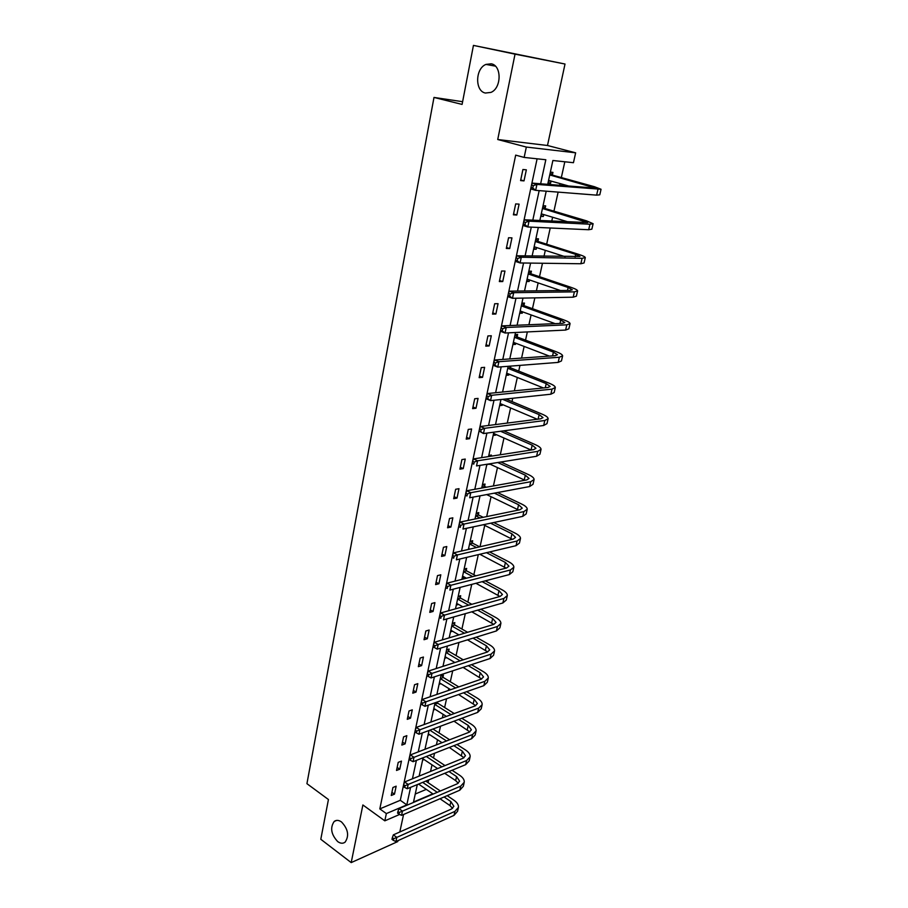 <?xml version="1.0" encoding="UTF-8"?>
<svg xmlns="http://www.w3.org/2000/svg" width="908" height="908" viewBox="0 0 908 908"><rect width="100%" height="100%" fill="white"/><g stroke="black" fill="none" stroke-linecap="round" stroke-linejoin="round"><path stroke-width="1.36" d="M341.533 821.978C348.15 829.083 349.342 835.803 345.108 842.147C342.94 843.759 340.455 843.566 337.674 841.568C331.102 834.407 329.945 827.699 334.212 821.434C336.346 819.867 338.786 820.049 341.533 821.978M491.194 63.798C501.874 65.387 501.625 88.212 490.933 92.4L485.428 93.036C474.816 91.231 475.179 68.543 485.95 64.411L491.194 63.798M399.679 814.442L384.822 820.832L362.882 804.965L351.203 862.6L320.796 839.276L328.435 799.517L306.927 783.672L433.99 97.44L462.093 104.42L473.443 45.4L565.014 64.025L515.029 54.151L497.732 139.514L526.334 147.062L575.649 152.816L573.447 162.702L552.881 160.5L547.683 184.426M473.443 45.4L515.029 54.151M351.203 862.6L397.749 841.58L397.942 840.66M497.732 139.514L547.49 145.496L565.014 64.025M547.49 145.496L575.649 152.816M428.077 782.651L428.678 779.904M430.54 771.46L432.004 764.831M433.513 757.964L434.546 753.265M436.396 744.878L437.52 739.77M439.029 732.926L440.505 726.207M442.344 717.888L443.127 714.335M444.625 707.514L446.554 698.74M448.37 690.477L448.802 688.525M450.3 681.738L452.706 670.83M456.066 655.576L458.949 642.467M461.911 629.04L465.293 613.66M467.847 602.095L471.74 584.389M473.863 574.741L478.3 554.629M480.026 546.752L484.736 525.369M486.677 516.595L491.058 496.699M493.419 485.939L497.471 467.586M500.285 454.772L503.974 438.008M505.404 431.561L505.608 430.585M507.266 423.083L510.591 407.976M512.01 401.563L512.736 398.26M514.359 390.86L517.322 377.456M518.718 371.088L519.978 365.379M521.578 358.081L524.143 346.436M525.539 340.137L527.344 331.919M528.921 324.746L531.089 314.928M532.463 308.675L534.846 297.892M536.401 290.821L538.138 282.899M539.511 276.702L542.473 263.252M543.994 256.306L545.311 250.336M546.661 244.195L550.237 227.999M551.735 221.189L552.609 217.239M553.937 211.167L558.136 192.11M559.612 185.436L560.02 183.586M561.337 177.571L564.821 161.772M399.815 831.989L403.572 814.476M462.615 101.696L433.99 97.44M401.461 761.108L398.215 762.368L396.512 770.461L399.758 769.19L401.461 761.108M412.289 709.84L409.02 710.987L407.272 719.329L410.529 718.16L412.289 709.84M423.434 657.04L420.154 658.062L418.35 666.654L421.63 665.609L423.434 657.04M434.932 602.628L431.629 603.514L429.768 612.367L433.059 611.459L434.932 602.628M446.781 546.537L443.456 547.286L441.538 556.411L444.852 555.651L446.781 546.537M458.994 488.686L455.657 489.276L453.682 498.696L457.008 498.083L458.994 488.686M471.604 428.985L468.256 429.416L466.201 439.131L469.561 438.678L471.604 428.985M484.622 367.343L481.251 367.604L479.14 377.649L482.511 377.353L484.622 367.343M498.072 303.681L494.678 303.749L492.499 314.123L495.881 314.02L498.072 303.681M511.964 237.873L508.559 237.748L506.312 248.474L509.706 248.565L511.964 237.873M526.345 169.83L522.917 169.501L520.59 180.59L524.007 180.885L526.345 169.83M540.635 183.825L545.822 159.74L524.154 157.424L515.676 155.132L379.816 808.892L400.292 800.3L537.105 158.809M519.092 204.141L515.687 203.914L513.383 214.821L516.8 215.014L519.092 204.141M504.962 271.049L501.568 271.027L499.343 281.571L502.737 281.559L504.962 271.049M491.296 335.767L487.914 335.937L485.769 346.141L489.14 345.948L491.296 335.767M478.062 398.408L474.702 398.76L472.625 408.634L475.985 408.26L478.062 398.408M465.248 459.073L461.9 459.584L459.891 469.152L463.239 468.607L465.248 459.073M452.842 517.832L449.505 518.502L447.565 527.775L450.89 527.083L452.842 517.832M440.811 574.798L437.497 575.615L435.602 584.604L438.916 583.765L440.811 574.798M429.144 630.038L425.852 630.992L424.013 639.72L427.305 638.744L429.144 630.038M417.816 683.645L414.547 684.723L412.765 693.179L416.034 692.078L417.816 683.645M406.829 735.662L403.583 736.865L401.847 745.082L405.104 743.856L406.829 735.662M396.16 786.18L392.926 787.497L391.246 795.476L394.481 794.148L396.16 786.18M524.154 157.424L526.334 147.062M384.822 820.832L386.354 813.579L406.818 804.885L410.586 787.361M379.816 808.892L386.354 813.579M412.436 778.814L416.397 760.382M418.236 751.892L422.311 732.983M424.127 724.55L428.304 705.141M430.108 696.776L434.399 676.857M436.192 668.56L440.596 648.108M442.366 639.879L446.884 618.893M448.643 610.744L453.285 589.201M455.022 581.131L459.789 559.022M461.514 551.031L466.406 528.331M468.108 520.42L473.125 497.119M474.805 489.299L479.969 465.384M481.626 457.655L486.915 433.093M488.561 425.477L493.997 400.258M495.62 392.733L501.193 366.843M502.794 359.432L508.525 332.839M510.092 325.541L515.982 298.233M517.526 291.048L523.564 263.002M525.085 255.942L531.293 227.136M532.792 220.213L539.17 190.623M417.294 784.591L413.515 802.036L432.81 793.83M546.207 191.179L539.829 220.576M538.331 227.454L532.111 256.079M530.59 263.093L524.529 290.969M522.985 298.108L517.083 325.246M515.506 332.498L509.774 358.932M508.174 366.299L502.578 392.04M500.955 399.52L495.507 424.592M493.861 432.163L488.549 456.588M486.881 464.26L481.717 488.05M480.026 495.825L474.998 519.001M473.284 526.867L468.38 549.442M466.655 557.387L461.877 579.383M460.129 587.419L455.476 608.848M453.716 616.952L449.176 637.836M447.406 646.019L442.979 666.359M441.186 674.621L436.884 694.438M435.08 702.769L430.88 722.076M429.053 730.475L424.967 749.293M423.128 757.737L419.144 776.079M415.251 794.023L426.317 789.381M417.26 784.75L418.69 784.16M422.606 760.178L424.115 759.576M428.02 735.253L429.632 734.651M437.577 701.884L437.384 702.758M433.513 709.977L435.227 709.352M440.879 676.017L443.388 675.189L442.979 677.05M439.086 684.314L440.925 683.701M446.566 649.867L449.074 649.084L448.666 650.979M444.738 658.289L446.713 657.664M452.332 623.331L454.851 622.604L454.431 624.522M450.47 631.877L452.593 631.253M458.177 596.397L460.708 595.716L460.277 597.668M456.293 605.069L458.574 604.444M464.124 569.055L466.655 568.431L466.224 570.406M462.206 577.863L464.669 577.238M470.151 541.304L472.693 540.737L472.251 542.734M476.269 513.122L478.811 512.611L478.368 514.654M482.489 484.509L485.042 484.055L484.588 486.132M488.799 455.453L491.353 455.056L491.103 456.191M497.732 462.524L525.335 475.179L524.245 479.946L489.401 463.863L486.767 464.817M495.847 434.421L495.7 435.102L493.146 435.454M502.374 404.503L502.192 405.343L499.627 405.626M510.739 366.094L510.432 367.524M508.991 374.107L508.775 375.106L506.21 375.322M514.461 337.333L553.415 352.111L557.421 354.733L555.208 355.675L494.678 360.011L498.901 361.69L559.351 357.253L562.631 355.834C562.495 354.699 560.474 353.382 556.593 351.884L517.583 337.118L515.063 334.575L517.639 334.439L517.151 336.686M515.721 343.224L515.472 344.393L512.895 344.541M521.884 303.136L524.472 303.079L523.973 305.349M522.565 311.841L522.27 313.181L519.694 313.271M528.831 271.186L531.418 271.197L530.908 273.512M529.512 279.948L529.182 281.469L526.595 281.48M535.89 238.713L538.478 238.804L537.967 241.153M536.571 247.532L536.197 249.246L533.609 249.178M543.052 205.696L545.651 205.866L545.129 208.261M543.756 214.572L543.336 216.479L540.748 216.342M550.35 172.134L552.949 172.384L552.416 174.813M551.054 181.067L550.6 183.178L548.001 182.951M400.292 800.3L406.818 804.885M520.727 179.954L524.007 180.885M548.103 182.474L550.6 183.178M513.553 214.016L516.8 215.014M540.873 215.741L543.336 216.479M506.505 247.521L509.706 248.565M533.768 248.463L536.197 249.246M499.582 280.459L502.737 281.559M526.776 280.651L529.182 281.469M492.76 312.863L495.881 314.02M519.898 312.318L522.27 313.181M486.064 344.745L489.14 345.948M513.122 343.496L515.472 344.393M479.458 376.105L482.511 377.353M506.46 374.175L508.775 375.106M472.977 406.966L475.985 408.26M499.899 404.366L502.192 405.343M466.587 437.338L469.561 438.678M493.441 434.103L495.7 435.102M460.299 467.223L463.239 468.607M488.47 464.011L489.321 464.408M454.102 496.653L457.008 498.083M448.019 525.619L450.89 527.083M442.014 554.141L444.852 555.651M468.585 548.534L469.731 549.124M436.112 582.221L438.916 583.765M430.29 609.881L433.059 611.459M424.558 637.121L427.305 638.744M418.917 663.964L421.63 665.609M413.356 690.398L416.034 692.078M407.874 716.446L410.529 718.16M402.471 742.108L405.104 743.856M397.159 767.408L399.758 769.19M391.916 792.344L394.481 794.148M550.203 172.804L552.881 175.233L549.737 174.938L595.614 188.126L532.417 183.132L536.934 184.415L601.062 189.261L594.411 186.708L552.881 175.233M550.464 180.908L548.341 181.373M548.557 180.374L569.679 186.288M533.302 185.652L531.498 185.141L530.998 187.513L532.803 188.024L533.302 185.652L536.934 184.415L535.663 190.351L596.624 195.141L599.779 194.823L601.028 189.409M532.803 188.024L535.663 190.351L531.157 189.046L530.998 187.513M531.498 185.141L532.417 183.132M542.939 206.23L545.583 208.681L542.451 208.477L587.714 222.585L524.597 219.793L529.046 221.155L589.939 224.231L593.117 223.708L586.591 220.86L545.583 208.681M542.859 214.299L541.111 214.651M541.293 213.834L568.612 222.051M525.448 222.403L523.666 221.847L523.178 224.185L524.949 224.73L525.448 222.403L529.046 221.155L527.798 226.977L588.668 229.735L591.857 229.179L593.072 223.901M524.949 224.73L527.798 226.977L523.36 225.604L523.178 224.185M523.666 221.847L524.597 219.793M535.799 239.099L538.41 241.573L535.289 241.471M535.277 241.505L575.706 254.376L579.951 256.453L516.913 255.784L521.306 257.236L582.096 258.337L585.308 257.577C585.07 256.794 582.936 255.75 578.907 254.444L538.41 241.573M535.38 247.146L533.995 247.396M534.142 246.749L565.162 256.714M517.742 258.485L515.982 257.906L515.494 260.187L517.254 260.778L517.742 258.485L521.306 257.236L520.08 262.957L580.848 263.751L584.06 262.957L585.251 257.804M517.254 260.778L520.08 262.957L515.699 261.493L515.494 260.187M515.982 257.906L516.913 255.784M528.774 271.435L531.362 273.944L528.229 273.932M528.229 273.966L568.147 287.495L572.312 289.766L570.133 290.424L509.377 291.15L513.701 292.671L574.389 291.865L577.624 290.878C577.42 289.97 575.332 288.835 571.348 287.461L531.362 273.944M528.025 279.437L527.003 279.596M527.105 279.119L560.486 290.537M510.16 293.931L508.435 293.318L507.947 295.565L509.683 296.178L510.16 293.931L513.701 292.671L512.498 298.289L573.164 297.188L576.398 296.167L577.556 291.139M509.683 296.178L512.498 298.289L508.174 296.757L507.947 295.565M508.435 293.318L509.377 291.15M521.862 303.261L524.415 305.792L521.294 305.86L560.724 320.07L564.799 322.522L562.608 323.327L501.965 325.881L506.233 327.482L566.808 324.837L570.065 323.623C569.895 322.601 567.841 321.375 563.913 319.945L524.415 305.792M520.795 311.194L520.114 311.296M520.182 310.979L555.129 323.634M502.726 328.741L501.012 328.094L500.535 330.308L502.249 330.955L502.726 328.741L506.233 327.482L505.052 333.009L565.605 330.069L568.862 328.821L569.997 323.929M502.249 330.955L505.052 333.009L500.785 331.386L500.535 330.308M501.012 328.094L501.965 325.881M513.372 342.316L549.385 356.095M495.405 362.95L493.725 362.269L493.26 364.449L494.951 365.118L495.405 362.95L498.901 361.69L497.732 367.116L558.17 362.406L561.45 360.941L562.563 356.163M517.583 337.118L514.473 337.288M494.951 365.118L497.732 367.116L493.521 365.425L493.26 364.449M493.725 362.269L494.678 360.011M509.161 366.219L510.864 367.956L507.754 368.205M507.742 368.262L546.219 383.619L550.146 386.411L547.921 387.5L487.517 393.539L491.682 395.286L552.019 389.146L555.321 387.512C555.208 386.275 553.233 384.879 549.408 383.312L510.864 367.956M506.687 373.177L543.404 387.954M488.22 396.558L486.563 395.854L486.109 397.988L487.766 398.691L488.22 396.558L491.682 395.286L490.547 400.621L550.85 394.208L554.164 392.54L555.242 387.886M487.766 398.691L490.547 400.621L486.382 398.862L486.109 397.988M486.563 395.854L487.517 393.539M502.646 399.338L539.148 414.638L543.007 417.589L540.759 418.804L480.491 426.499L484.6 428.315L544.8 420.506L548.137 418.679C548.046 417.339 546.105 415.864 542.326 414.241L505.858 398.998M500.081 403.527L537.298 419.246M481.161 429.586L479.526 428.86L479.072 430.959L480.718 431.686L481.161 429.586L484.6 428.315L483.476 433.559L543.665 425.489L546.991 423.627L548.046 419.076M480.718 431.686L483.476 433.559L479.072 430.959M479.526 428.86L480.491 426.499M500.558 431.266L532.19 445.147L535.97 448.257L533.722 449.608L473.567 458.903L477.631 460.787L537.706 451.367L541.066 449.346C540.998 447.905 539.102 446.35 535.357 444.67L503.758 430.835M493.589 433.422L531.123 450.005M474.226 462.059L472.603 461.298L472.16 463.364L473.783 464.113L474.226 462.059L477.631 460.787L476.53 465.929L536.583 456.27L539.942 454.216L540.964 449.778M473.783 464.113L472.16 463.364M472.603 461.298L473.567 458.903M489.253 455.385L490.138 456.338M525.335 475.179L529.046 478.437L526.788 479.912L466.78 490.751L470.787 492.692L530.726 481.728L534.097 479.515C534.063 477.983 532.19 476.348 528.501 474.623L500.921 462.002M524.245 479.946L524.892 480.253M467.404 493.975L465.804 493.192L465.373 495.223L466.973 495.995L467.404 493.975L470.787 492.692L469.697 497.766L529.625 486.552L532.996 484.316L533.995 479.98M466.973 495.995L465.373 495.223M465.804 493.192L466.78 490.751M483.033 484.407L484.997 486.575L481.921 487.131M494.349 493.146L518.593 504.734L522.236 508.139L519.966 509.74L460.095 522.077L464.056 524.075L523.859 511.613L527.253 509.218C527.23 507.595 525.403 505.881 521.76 504.099L497.527 492.556M486.336 487.221L484.997 486.575M481.898 487.199L483.147 487.8M486.665 494.588L518.627 510.012M460.696 525.357L459.108 524.552L458.688 526.538L460.265 527.344L460.696 525.357L464.056 524.075L462.978 529.058L522.77 516.357L526.163 513.928L527.139 509.706M460.265 527.344L458.688 526.538M459.108 524.552L460.095 522.077M476.904 512.997L478.777 515.108L475.701 515.733M490.558 523.19L511.953 533.836L515.54 537.377L513.247 539.091L453.523 552.87L457.428 554.924L517.095 541.009L520.5 538.444C520.511 536.73 518.718 534.96 515.108 533.121L493.736 522.52M483.215 517.31L478.777 515.108M475.69 515.801L480.037 517.957M483.431 524.711L512.373 539.295M454.102 556.207L452.536 555.378L452.116 557.342L453.682 558.17L454.102 556.207L457.428 554.924L456.384 559.827L516.028 545.685L519.433 543.086L520.386 538.966M453.682 558.17L452.116 557.342M452.536 555.378L453.523 552.87M470.855 541.145L472.648 543.2L469.584 543.892M486.472 552.688L505.427 562.472L508.934 566.149L506.63 567.988L447.054 583.163L450.913 585.274L510.444 569.963L513.871 567.216C513.894 565.423 512.135 563.573 508.571 561.689L489.639 551.939M479.708 546.832L472.648 543.2M469.572 543.971L476.53 547.558M468.596 548.443L469.867 549.102M479.821 554.266L506.142 568.113M447.61 586.557L446.066 585.705L445.658 587.635L447.201 588.486L447.61 586.557L450.913 585.274L449.88 590.087L509.388 574.56L512.816 571.79L513.735 567.772M447.201 588.486L445.658 587.635M446.066 585.705L447.054 583.163M464.896 568.862L466.621 570.871L463.557 571.631M482.148 581.665L498.991 590.677L502.442 594.49L500.126 596.431L440.698 612.957L444.511 615.125L503.883 598.451L507.334 595.546C507.39 593.662 505.654 591.755 502.135 589.825L485.303 580.848M475.883 575.82L466.621 570.871M463.545 571.711L472.728 576.625M462.592 576.115L466.485 578.214M475.917 583.288L499.956 596.477M441.231 616.407L439.71 615.533L439.302 617.429L440.823 618.303L441.231 616.407L444.511 615.125L443.501 619.858L502.85 602.98L506.289 600.052L507.197 596.125M440.823 618.303L439.302 617.429M439.71 615.533L440.698 612.957M459.017 596.17L460.674 598.134L457.621 598.951M477.653 610.142L492.658 618.45L496.04 622.389L493.725 624.432L434.444 642.262L438.212 644.487L497.436 626.509L500.898 623.444C500.966 621.481 499.264 619.506 495.791 617.531L480.797 609.245M471.831 604.297L460.674 598.134M457.609 599.042L468.687 605.171M456.667 603.377L462.819 606.805M471.797 611.81L493.816 624.409M434.955 645.77L433.445 644.884L433.048 646.746L434.557 647.642L434.955 645.77L438.212 644.487L437.213 649.152L496.415 630.958L499.877 627.882L500.751 624.046M437.213 649.152L434.557 647.642M433.445 644.884L434.444 642.262M453.217 623.07L454.817 624.988L451.775 625.873M473.034 638.142L486.416 645.804L489.741 649.867L487.414 652.012L428.292 671.103L432.015 673.373L491.08 654.135L494.554 650.911C494.656 648.868 492.987 646.837 489.537 644.816L476.178 637.178M467.609 632.286L454.817 624.988M451.764 625.964L464.465 633.239M450.833 630.231L458.937 634.896M467.518 639.845L487.721 651.899M428.78 674.667L427.293 673.759L426.896 675.586L428.383 676.505L428.78 674.667L432.015 673.373L431.028 677.97L490.082 658.516L493.555 655.281L494.417 651.547M431.028 677.97L428.383 676.505M427.293 673.759L428.292 671.103M447.508 649.572L449.051 651.445L446.021 652.398M468.324 665.678L480.264 672.749L483.533 676.925L481.195 679.173L422.231 699.489L425.909 701.805L484.827 681.329L488.311 677.97C488.436 675.847 486.79 673.759 483.385 671.693L471.445 664.656M463.25 659.821L449.051 651.445M445.998 652.489L460.106 660.831M445.079 656.7L454.874 662.522M463.091 667.403L481.694 678.98M422.708 703.098L421.233 702.168L420.847 703.972L422.322 704.903L422.708 703.098L425.909 701.805L424.944 706.322L483.839 685.654L487.324 682.271L488.164 678.616M424.944 706.322L422.322 704.903M421.233 702.168L422.231 699.489M441.878 675.688L443.365 677.527L440.335 678.526M463.534 692.781L474.214 699.285L477.426 703.575L475.077 705.925L416.273 727.421L419.905 729.782L478.675 708.126L482.171 704.619C482.307 702.429 480.695 700.272 477.324 698.161L466.655 691.68M458.778 686.891L443.365 677.527M440.323 678.628L455.657 687.969M439.415 682.782L450.686 689.683M458.585 694.518L475.735 705.641M416.727 731.076L415.262 730.123L414.888 731.905L416.341 732.847L416.727 731.076L419.905 729.782L418.951 734.231L477.687 712.383L481.195 708.853L482.012 705.289M418.951 734.231L416.341 732.847M415.262 730.123L416.273 727.421M436.884 702.134L437.758 703.223L434.739 704.29M458.71 719.442L468.256 725.435L471.411 729.828L469.05 732.268L410.405 754.911L414.003 757.317L472.603 734.515L476.11 730.872C476.269 728.613 474.68 726.4 471.354 724.255L461.82 718.285M454.238 713.54L437.758 703.223M434.728 704.381L451.117 714.675M433.831 708.478L446.407 716.401M454 721.19L469.833 731.893M410.836 758.611L409.394 757.647L409.02 759.394L410.461 760.359L410.836 758.611L414.003 757.317L413.061 761.699L471.638 738.703L475.145 735.037L475.951 731.564M413.061 761.699L410.461 760.359M409.394 757.647L410.405 754.911M453.852 745.684L462.376 751.2L465.475 755.706L463.114 758.225L404.627 781.981L408.18 784.433L466.621 760.518L470.14 756.739C470.321 754.4 468.766 752.142 465.475 749.951L456.951 744.469M449.642 739.759L432.957 729.022M429.836 730.18L446.532 740.962M428.326 733.8L442.037 742.699M449.358 747.454L464.011 757.771M405.047 785.715L403.617 784.739L403.254 786.464L404.673 787.44L405.047 785.715L408.18 784.433L407.261 788.734L465.668 764.65L469.198 760.847L469.981 757.454M407.261 788.734L404.673 787.44M403.617 784.739L404.627 781.981M448.972 771.528L456.588 776.578L459.63 781.186L457.257 783.808L398.941 808.631L402.46 811.116L460.731 786.124L464.26 782.219C464.453 779.824 462.932 777.509 459.675 775.284L452.071 770.256M445.011 765.58L429.439 755.274M426.329 756.489L441.912 766.84M422.912 758.77L437.622 768.588M444.693 773.298L455.668 780.619L458.268 783.252M399.338 812.41L397.931 811.411L397.568 813.103L398.975 814.101L399.338 812.41L402.46 811.116L401.552 815.361L459.8 790.198L463.33 786.271L464.09 782.957M401.552 815.361L398.975 814.101M397.931 811.411L398.941 808.631M444.103 796.974L450.879 801.594L453.875 806.304L451.492 809.005L393.346 834.861L396.819 837.392L454.931 811.366L458.472 807.337C458.676 804.874 457.178 802.513 453.955 800.243L447.19 795.646M440.357 791.004L425.784 781.096M422.674 782.378L437.259 792.321M418.565 784.069L433.161 794.069M439.994 798.745L449.971 805.578L452.593 808.37M393.72 838.686L392.335 837.675L391.972 839.344L393.368 840.354L393.72 838.686L396.819 837.392L395.922 841.568L454.011 815.373L457.553 811.321L458.29 808.086M395.922 841.568L393.368 840.354M392.335 837.675L393.346 834.861M591.199 186.435L590.824 188.081M597.918 189.534L596.624 195.141M583.39 220.689L582.913 222.789M589.939 224.231L588.668 229.735M575.706 254.376L575.127 256.907M582.096 258.337L580.848 263.751M568.147 287.495L567.477 290.458M574.389 291.865L573.164 297.188M560.724 320.07L559.952 323.43M566.808 324.837L565.605 330.069M553.415 352.111L552.552 355.868M559.351 357.253L558.17 362.406M546.219 383.619L545.277 387.773M552.019 389.146L550.85 394.208M539.148 414.638L538.115 419.144M544.8 420.506L543.665 425.489M532.19 445.147L531.078 449.993M537.706 451.367L536.583 456.27M530.726 481.728L529.625 486.552M518.593 504.734L517.526 509.433M523.859 511.613L522.77 516.357M511.953 533.836L510.909 538.455M517.095 541.009L516.028 545.685M505.427 562.472L504.383 567.023M510.444 569.963L509.388 574.56M498.991 590.677L497.97 595.16M503.883 598.451L502.85 602.98M492.658 618.45L491.648 622.865M497.436 626.509L496.415 630.958M486.416 645.804L485.428 650.151M491.08 654.135L490.082 658.516M480.264 672.749L479.288 677.028M484.827 681.329L483.839 685.654M474.214 699.285L473.25 703.507M478.675 708.126L477.687 712.383M468.256 725.435L467.302 729.589M472.603 734.515L471.638 738.703M462.376 751.2L461.446 755.286M466.621 760.518L465.668 764.65M456.588 776.578L455.668 780.619M460.731 786.124L459.8 790.198M450.879 801.594L449.971 805.578M454.931 811.366L454.011 815.373M485.95 64.411L495.382 66.136M334.212 821.434L336.72 820.389"/></g></svg>
